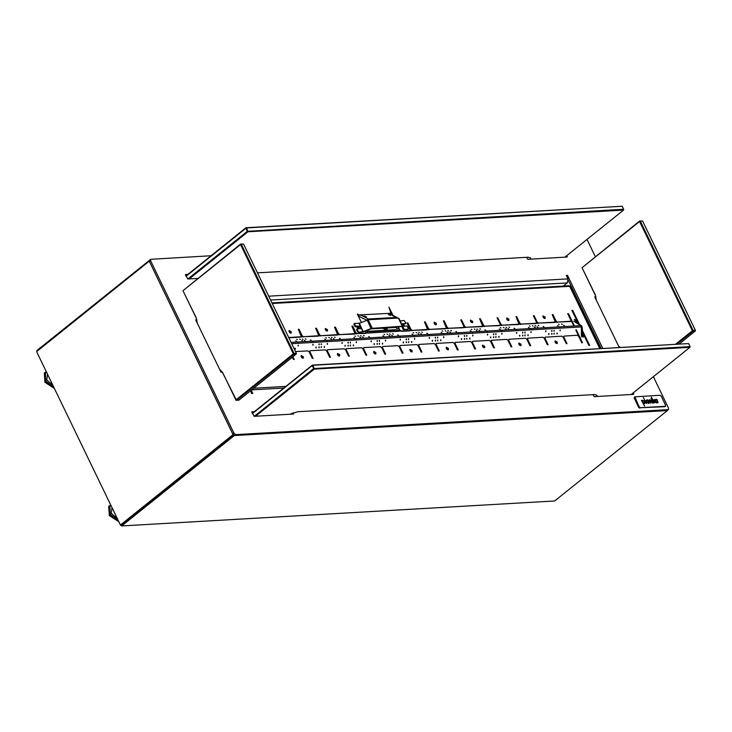 <?xml version="1.0" encoding="UTF-8"?>
<svg xmlns="http://www.w3.org/2000/svg" width="732" height="732" viewBox="0 0 732 732"><rect width="100%" height="100%" fill="white"/><g stroke="black" fill="none" stroke-linecap="round" stroke-linejoin="round"><path stroke-width="1.1" d="M566.833 255.569L567.163 257.06L527.864 259.329L526.509 257.335M251.259 390.229L252.815 393.45L251.689 393.514L250.426 390.906M602.72 348.286L567.456 275.333L566.321 275.397L568.014 278.91L567.346 282.918L563.466 286.038M668.115 409.646L666.989 410.542L668.115 409.646L235.814 434.616L234.688 435.513L232.831 434.076L149.493 261.681L149.52 260.244L150.646 259.338L150.618 260.775L149.493 261.681M668.49 409.508L668.526 408.072L653.365 376.715M586.982 239.401L595.299 256.603M150.646 259.338L211.109 255.733M232.831 434.076L233.956 433.17L150.618 260.775M233.956 433.17L235.814 434.616M254.324 411.649L251.845 411.832L254.15 416.298L293.45 414.028L293.23 412.766M592.893 394.649L594.247 396.653L633.546 394.383L633.217 392.892M197.823 278.398L187.767 278.974L185.461 274.509L187.95 274.326M595.757 296.368L594.796 296.936L619.162 347.334M222.491 372.533L220.945 372.103L195.746 319.985L196.707 319.417M594.942 297.247L595.976 297.192M632.091 393.798L632.402 394.447M291.922 413.296L292.306 414.092M251.991 412.619L253.199 412.555M666.989 410.542L234.688 435.513M568.371 280.466L601.201 348.377M186.816 275.232L185.608 275.305M566.019 257.124L565.708 256.475M196.935 320.241L195.901 320.296M567.456 275.333L566.614 276.01M46.354 371.764L44.249 373.018L44.917 382.25L54.397 388.408M45.036 372.387L45.43 381.162L54.095 387.795M53.829 387.237L45.787 381.033L45.439 372.89L46.619 372.323M52.85 385.206L46.775 379.981L47.598 374.345M46.592 372.268L45.402 372.844L45.75 381.043L53.857 387.283M110.797 505.071L108.693 506.334L109.361 515.566L118.84 521.715M109.48 505.702L109.873 514.468L118.538 521.102M118.273 520.543L110.23 514.34L109.882 506.196L111.063 505.629M117.294 518.521L111.227 513.288L112.042 507.66M111.035 505.583L109.846 506.16L110.193 514.349L118.3 520.598M121.668 525.96L554.719 500.944L667.364 410.524L234.313 435.54L121.668 525.96L120.423 525L233.069 434.579L149.246 261.178L36.6 351.598L149.282 260.729L36.874 350.546L149.676 260.125M121.045 525.475L233.645 435.101L121.045 525.475M36.6 351.598L120.423 525M254.26 416.288L313.689 368.589L312.235 365.579L252.448 413.571M289.982 414.23L297.659 411.704L594.677 394.548L596.946 395.253L596.781 396.506M631.194 394.521L689.928 347.371L314.312 369.065L313.689 368.589L690.056 346.565L688.611 343.564L312.985 365.259L314.312 369.065L255.578 416.215M252.302 413.278L312.372 365.058L688.611 343.564M690.056 346.565L689.928 347.371L690.056 346.565M312.235 365.579L312.985 365.259L312.235 365.579M187.877 278.965L247.306 231.266L245.851 228.265L186.065 276.257M257.454 272.871L528.294 257.234L530.572 257.929L530.398 259.183M564.811 257.197L623.545 210.057L247.928 231.751L247.306 231.266L623.673 209.251L622.227 206.241L246.602 227.936L247.928 231.751L189.195 278.892M185.919 275.955L245.989 227.744L622.227 206.241M623.673 209.251L623.545 210.057L623.673 209.251M245.851 228.265L246.602 227.936L245.851 228.265M219.499 369.129L222.803 372.844L235.878 399.91L293.331 353.794L240.517 244.543L183.064 290.65L240.654 244.021L243.536 244.085L241.267 244.213L294.081 353.474L296.35 353.336L243.536 244.085M197.219 323.032L196.149 317.999L183.064 290.933L196.149 317.715L197.283 323.169M235.887 400.184L238.769 400.258L296.222 354.142L293.953 354.27L236.5 400.386L222.803 373.128L219.765 369.669M240.654 244.021L240.517 244.543L241.267 244.213L240.654 244.021M296.35 353.62L296.222 354.142L296.35 353.62M294.081 353.474L293.331 353.794L293.953 354.27L294.081 353.474M675.782 344.067L692.381 330.745L639.558 221.494L582.114 267.601L639.695 220.972L642.586 221.037L640.317 221.165L693.131 330.425L695.4 330.288L642.586 221.037M596.269 299.983L595.198 294.95L582.114 267.885L595.198 294.667L596.333 300.12M619.766 347.307L618.814 346.62M679.36 343.857L695.263 331.093L692.994 331.221L677.091 343.994M618.549 346.08L620.096 347.288M639.695 220.972L639.558 221.494L640.317 221.165L639.695 220.972M695.4 330.571L695.263 331.093L695.4 330.571M693.131 330.425L692.381 330.745L692.994 331.221L693.131 330.425M358.662 328.796L357.115 327.543M404.009 326.179L402.454 324.926M556.54 343.518L555.002 341.597M555.972 343.217L555.176 342.21M520.26 345.614L518.723 343.692M519.702 345.312L518.897 344.305M447.71 349.805L446.163 347.883M447.142 349.503L446.337 348.496M483.98 347.709L482.443 345.788M483.422 347.407L482.617 346.401L484.685 347.636L484.712 346.318L482.663 345.12L482.635 346.437M301.062 356.264L302.6 358.186M301.236 356.877L302.032 357.884M373.613 352.074L375.15 353.995M373.787 352.687L374.592 353.693M337.333 354.169L338.87 356.091M337.507 354.782L338.312 355.789M409.893 349.978L411.43 351.9M410.066 350.591L410.872 351.598M290.485 333.124L288.948 331.212M289.927 332.822L289.122 331.825M326.765 331.029L325.218 329.116M326.197 330.727L325.401 329.729M542.888 316.544L544.425 318.457M543.062 317.157L543.858 318.155M470.328 320.735L471.866 322.647M470.502 321.348L471.307 322.345M506.608 318.64L508.145 320.552M506.782 319.253L507.587 320.25M434.058 322.83L435.595 324.743M434.232 323.443L435.028 324.441M395.335 330.205L395.463 329.656L369.01 331.184L368.882 331.733L395.335 330.205L368.983 331.303M353.803 330.031L352.129 326.435M336.418 331.038L334.744 327.442M317.523 332.127L315.849 328.531M300.147 333.133L298.464 329.537M552.404 314.87L554.087 318.466M533.509 315.959L535.193 319.555M516.133 316.965L517.808 320.561M497.238 318.054L498.913 321.65M479.853 319.06L481.528 322.656M460.959 320.149L462.633 323.745M443.574 321.156L445.248 324.752M424.679 322.245L426.353 325.841M407.294 323.251L408.978 326.847M366.833 330.498L367.592 332.465L368.178 329.986M387.32 327.945L396.744 327.396L396.707 329.125M382.882 328.201L371.06 328.878M399.187 331.239L399.818 330.864M371.453 328.43L402.472 326.179L402.902 326.628L402.042 326.856M511.156 346.849L509.49 343.537M530.05 345.76L528.385 342.439M547.435 344.754L545.77 341.441M566.33 343.665L564.665 340.343M292.416 357.198L293.495 359.421M310.725 355.011L312.39 358.332M328.101 354.013L329.766 357.326M346.995 352.916L348.661 356.237M364.38 351.918L366.046 355.23M383.275 350.82L384.94 354.142M400.66 349.823L402.325 353.135M419.555 348.725L421.22 352.046M436.995 347.718L438.605 351.04M455.89 346.629L457.5 349.951M474.876 348.944L473.211 345.632M493.771 347.856L492.105 344.534M582.754 337.068L581.428 326.783L574.272 319.527M580.851 325.603L574.84 319.5M583.322 337.04L581.995 326.756L581.428 326.783M581.418 325.566L581.995 326.756M400.322 337.168L399.745 336.244L400.322 337.168M414.211 335.375L414.705 336.345L414.211 335.375M429.419 335.494L428.851 334.561L429.419 335.494M458.516 333.81L457.948 332.886L458.516 333.81M487.613 332.127L487.045 331.203L487.613 332.127M516.71 330.452L516.142 329.519L516.71 330.452M545.807 328.769L545.239 327.845L545.807 328.769M371.225 338.852L370.648 337.928L371.225 338.852M342.128 340.536L341.551 339.602L342.128 340.536M313.031 342.21L312.454 341.286L313.031 342.21M443.308 333.691L443.802 334.661L443.308 333.691M472.405 332.008L472.899 332.978L472.405 332.008M501.502 330.333L501.996 331.303L501.402 330.516M530.599 328.65L531.093 329.62L530.599 328.65M559.696 326.966L560.19 327.936L559.696 326.966M385.114 337.049L385.599 338.028L385.114 337.049M356.017 338.733L356.484 339.712L356.017 338.733M326.92 340.417L327.405 341.387L326.92 340.417M297.823 342.091L298.308 343.07L297.823 342.091M313.058 345.193L313.076 344.25L313.058 345.193M312.848 344.397L312.829 345.028M342.155 343.509L342.173 342.576L342.155 343.509M341.945 342.722L341.926 343.345M371.252 341.826L371.27 340.892L371.252 341.826M371.042 341.039L371.023 341.67M545.834 331.742L545.852 330.809L545.834 331.742M545.624 330.956L545.605 331.587M516.737 333.426L516.755 332.493L516.737 333.426M516.527 332.63L516.508 333.261M487.64 335.1L487.658 334.167L487.64 335.1M487.43 334.314L487.411 334.945M458.543 336.784L458.561 335.851L458.543 336.784M458.333 335.997L458.314 336.628M429.446 338.468L429.464 337.534L429.446 338.468M429.236 337.681L429.217 338.303M319.106 344.836L319.115 343.903L319.106 344.836M318.887 344.049L318.868 344.68M348.203 343.162L348.212 342.219L348.203 343.162M347.984 342.366L347.965 342.997M377.3 341.478L377.309 340.545L377.3 341.478M377.09 340.691L377.062 341.322M551.882 331.395L551.901 330.461L551.882 331.395M551.672 330.608L551.644 331.23M522.785 333.078L522.804 332.136L522.785 333.078M522.575 332.282L522.547 332.914M493.688 334.753L493.707 333.819L493.688 334.753M493.478 333.966L493.45 334.597M464.591 336.436L464.6 335.503L464.591 336.436M464.381 335.649L464.353 336.272M435.494 338.12L435.503 337.178L435.494 338.12M435.284 337.324L435.256 337.955M298.327 346.044L298.317 345.101L298.327 346.044M298.107 345.248L298.089 345.879M327.424 344.36L327.433 343.427L327.424 344.36M327.204 343.573L327.186 344.196M356.521 342.677L356.53 341.743L356.521 342.677M356.301 341.89L356.283 342.521M385.618 341.002L385.627 340.06L385.618 341.002M385.398 340.206L385.38 340.838M560.2 330.91L560.209 329.976L560.2 330.91M559.98 330.123L559.962 330.754M531.103 332.593L531.093 331.66L531.103 332.593M530.883 331.806L530.865 332.438M502.006 334.277L502.015 333.344L502.006 334.277M501.786 333.49L501.768 334.112M472.909 335.951L472.918 335.018L472.909 335.951M472.689 335.165L472.671 335.796M443.812 337.635L443.802 336.702L443.812 337.635M443.592 336.848L443.574 337.479M321.394 347.636L321.403 346.693L321.394 347.636M321.174 346.84L321.156 347.471M350.491 345.952L350.5 345.019L350.491 345.952M350.271 345.165L350.253 345.788M379.588 344.269L379.579 343.335L379.588 344.269M379.368 343.482L379.35 344.113M554.17 334.185L554.179 333.252L554.17 334.185M553.95 333.399L553.932 334.03M525.073 335.869L525.082 334.936L525.073 335.869M524.853 335.073L524.835 335.704M495.976 337.543L495.985 336.61L495.976 337.543M495.756 336.757L495.738 337.388M466.879 339.227L466.888 338.294L466.879 339.227M466.659 338.44L466.641 339.072M437.782 340.911L437.791 339.977L437.782 340.911M437.562 340.124L437.544 340.746M319.125 347.764L319.134 346.831L319.125 347.764M318.905 346.977L318.887 347.599M348.222 346.08L348.231 345.147L348.222 346.08M348.002 345.294L347.984 345.925M377.319 344.397L377.328 343.464L377.319 344.397M377.099 343.61L377.081 344.241M551.901 334.314L551.91 333.38L551.901 334.314M551.681 333.527L551.663 334.158M522.804 335.997L522.813 335.064L522.804 335.997M522.584 335.21L522.566 335.842M493.707 337.681L493.716 336.738L493.707 337.681M493.487 336.885L493.469 337.516M464.61 339.355L464.619 338.422L464.61 339.355M464.39 338.568L464.372 339.2M435.513 341.039L435.503 340.106L435.513 341.039M435.293 340.252L435.275 340.883M295.316 349.137L295.325 348.203L295.316 349.137M295.097 348.35L295.078 348.981M324.413 347.453L324.422 346.52L324.413 347.453M324.194 346.666L324.175 347.297M353.51 345.779L353.501 344.845L353.51 345.779M353.291 344.982L353.272 345.614M382.607 344.095L382.616 343.162L382.607 344.095M382.388 343.308L382.369 343.939M557.189 334.012L557.208 333.078L557.189 334.012M556.979 333.225L556.951 333.856M528.092 335.695L528.101 334.753L528.092 335.695M527.882 334.899L527.854 335.531M498.995 337.37L499.004 336.436L498.995 337.37M498.785 336.583L498.757 337.214M469.898 339.053L469.907 338.12L469.898 339.053M469.688 338.266L469.66 338.898M440.801 340.737L440.81 339.794L440.801 340.737M440.591 339.941L440.563 340.572M321.375 344.708L321.385 343.775L321.375 344.708M321.156 343.921L321.138 344.552M350.472 343.024L350.482 342.091L350.472 343.024M350.253 342.237L350.235 342.869M379.569 341.35L379.579 340.407L379.569 341.35M379.35 340.554L379.332 341.185M554.151 331.267L554.161 330.324L554.151 331.267M553.932 330.471L553.914 331.102M525.054 332.941L525.064 332.008L525.054 332.941M524.835 332.154L524.817 332.786M495.957 334.625L495.967 333.691L495.957 334.625M495.738 333.838L495.72 334.46M466.86 336.308L466.87 335.366L466.86 336.308M466.641 335.512L466.623 336.144M437.763 337.983L437.773 337.049L437.763 337.983M437.544 337.196L437.526 337.827M316.096 347.938L316.114 347.005L316.096 347.938M315.885 347.151L315.867 347.773M345.193 346.254L345.211 345.321L345.193 346.254M344.982 345.467L344.964 346.099M374.299 344.58L374.308 343.637L374.299 344.58M374.079 343.784L374.061 344.415M548.881 334.487L548.89 333.554L548.881 334.487M548.661 333.7L548.643 334.332M519.784 336.171L519.775 335.238L519.784 336.171M519.564 335.384L519.546 336.015M490.687 337.855L490.696 336.921L490.687 337.855M490.467 337.068L490.449 337.69M461.59 339.538L461.581 338.596L461.59 339.538M461.37 338.742L461.352 339.373M432.493 341.213L432.502 340.279L432.493 341.213M432.273 340.426L432.255 341.057M400.349 340.142L400.367 339.209L400.349 340.142M400.139 339.355L400.12 339.987M406.397 339.794L406.406 338.861L406.397 339.794M406.187 339.007L406.159 339.639M414.715 339.319L414.724 338.385L414.715 339.319M414.495 338.532L414.477 339.154M408.685 342.585L408.694 341.652L408.685 342.585M408.465 341.798L408.447 342.43M406.416 342.722L406.425 341.789L406.416 342.722M406.196 341.935L406.178 342.558M411.704 342.411L411.713 341.478L411.704 342.411M411.485 341.624L411.466 342.256M408.666 339.666L408.676 338.733L408.666 339.666M408.447 338.879L408.429 339.511M403.396 342.896L403.405 341.963L403.396 342.896M403.176 342.109L403.158 342.732M300.431 339.511L299.663 339.145L300.431 339.511M329.528 337.827L328.76 337.461L329.528 337.827M358.625 336.144L357.857 335.778L358.625 336.144M387.722 334.469L386.954 334.103L387.722 334.469M562.304 324.386L561.536 324.011L562.304 324.386M533.207 326.06L532.438 325.694L533.207 326.06M504.11 327.744L503.342 327.378L504.11 327.744M475.013 329.427L474.244 329.052L475.013 329.427M445.916 331.102L445.148 330.736L445.916 331.102M296.414 341.167L295.646 340.801L296.414 341.167M325.511 339.483L324.743 339.117L325.511 339.483M354.608 337.8L353.84 337.434L354.608 337.8M383.705 336.125L382.937 335.759L383.705 336.125M558.287 326.042L557.519 325.676L558.287 326.042M529.19 327.716L528.422 327.35L529.19 327.716M500.093 329.4L499.325 329.034L500.093 329.4M470.996 331.084L470.228 330.718L470.996 331.084M441.899 332.758L441.131 332.392L441.899 332.758M306.095 339.181L305.336 338.815L306.095 339.181M335.192 337.498L334.433 337.132L335.192 337.498M364.289 335.823L363.53 335.448L364.289 335.823M538.88 325.731L538.112 325.365L538.88 325.731M509.783 327.414L509.014 327.048L509.783 327.414M480.686 329.098L479.918 328.732L480.686 329.098M451.589 330.773L450.82 330.407L451.589 330.773M422.492 332.456L421.724 332.09L422.492 332.456M297.412 339.685L296.643 339.319L297.412 339.685M326.509 338.001L325.74 337.635L326.509 338.001M355.606 336.317L354.837 335.951L355.606 336.317M384.703 334.643L383.934 334.277L384.703 334.643M559.285 324.56L558.516 324.194L559.285 324.56M530.188 326.234L529.419 325.868L530.188 326.234M501.091 327.918L500.322 327.552L501.091 327.918M471.994 329.601L471.225 329.235L471.994 329.601M442.897 331.276L442.128 330.91L442.897 331.276M311.155 340.316L310.386 339.95L311.155 340.316M340.252 338.632L339.483 338.266L340.252 338.632M369.349 336.949L368.58 336.583L369.349 336.949M543.931 326.865L543.162 326.499L543.931 326.865M514.834 328.549L514.065 328.183L514.834 328.549M485.737 330.233L484.968 329.867L485.737 330.233M456.64 331.907L455.871 331.541L456.64 331.907M427.543 333.591L426.774 333.225L427.543 333.591M305.107 340.664L304.338 340.298L305.107 340.664M334.204 338.98L333.435 338.614L334.204 338.98M363.301 337.306L362.532 336.93L363.301 337.306M537.883 327.213L537.114 326.847L537.883 327.213M508.786 328.897L508.017 328.531L508.786 328.897M479.689 330.58L478.92 330.214L479.689 330.58M450.592 332.255L449.823 331.889L450.592 332.255M421.495 333.938L420.726 333.572L421.495 333.938M303.075 339.355L302.307 338.989L303.075 339.355M332.172 337.672L331.404 337.306L332.172 337.672M361.269 335.997L360.501 335.631L361.269 335.997M535.851 325.914L535.092 325.539L535.851 325.914M506.754 327.588L505.995 327.222L506.754 327.588M477.657 329.272L476.889 328.906L477.657 329.272M448.56 330.956L447.792 330.58L448.56 330.956M419.463 332.63L418.695 332.264L419.463 332.63M302.462 340.819L301.694 340.444L302.462 340.819M331.559 339.136L330.791 338.77L331.559 339.136M360.656 337.452L359.888 337.086L360.656 337.452M389.753 335.778L388.985 335.402L389.753 335.778M564.335 325.685L563.567 325.319L564.335 325.685M535.238 327.369L534.47 327.003L535.238 327.369M506.141 329.052L505.373 328.686L506.141 329.052M477.044 330.736L476.276 330.361L477.044 330.736M447.947 332.41L447.179 332.044L447.947 332.41M418.85 334.094L418.082 333.728L418.85 334.094M416.819 332.786L416.05 332.42L416.819 332.786M412.802 334.442L412.034 334.076L412.802 334.442M393.386 334.14L392.627 333.774L393.386 334.14M413.8 332.959L413.031 332.593L413.8 332.959M398.446 335.274L397.677 334.908L398.446 335.274M392.398 335.622L391.629 335.256L392.398 335.622M390.366 334.314L389.598 333.948L390.366 334.314M410.039 330.608L411.32 330.535M427.415 329.61L428.705 329.537M446.31 328.512L447.6 328.439M463.695 327.515L464.985 327.442M482.589 326.417L483.879 326.344M499.974 325.42L501.264 325.347M518.869 324.322L520.159 324.249M536.245 323.324L537.535 323.251M555.14 322.226L556.43 322.153M570.64 321.339L571.628 321.275M301.209 336.894L302.49 336.821M318.585 335.897L319.875 335.823M337.479 334.798L338.77 334.725M354.864 333.801L356.155 333.728M365.826 333.17L399.196 331.184M573.769 321.156L580.696 325.621L581.345 326.966L581.4 336.94M399.992 330.846L399.269 330.891M357.289 326.719L358.012 328.833M359.275 328.76L357.975 326.682M357.134 326.93L358.945 328.778M402.637 324.102L403.268 326.143M404.622 326.143L403.314 324.056M402.481 324.303L404.284 326.161M555.185 342.247L557.235 343.445L557.272 342.128L555.222 340.929L555.185 342.247M557.015 343.546L556.887 342.43L555.066 341.13M518.915 344.342L520.955 345.541L520.992 344.223L518.942 343.024L518.915 344.342M520.736 345.641L520.617 344.525L518.796 343.226M484.456 347.737L484.337 346.62L482.516 345.321M337.525 354.819L339.575 356.017L339.602 354.7L337.562 353.501L337.525 354.819M339.346 356.118L339.227 355.002L337.406 353.702M301.255 356.914L303.295 358.113L303.332 356.795L301.282 355.596L301.255 356.914M303.075 358.213L302.957 357.097L301.127 355.798M446.355 348.533L448.405 349.731L448.432 348.414L446.392 347.215L446.355 348.533M448.185 349.832L448.057 348.716L446.236 347.416M373.805 352.723L375.855 353.922L375.882 352.604L373.832 351.406L373.805 352.723M375.626 354.023L375.507 352.906L373.686 351.607M543.071 317.185L545.12 318.383L545.157 317.066L543.107 315.876L543.071 317.185M544.901 318.493L544.782 317.368L542.952 316.068M506.8 319.28L508.841 320.479L508.877 319.161L506.828 317.972L506.8 319.28M508.621 320.589L508.502 319.463L506.681 318.164M470.52 321.375L472.57 322.574L472.598 321.257L470.557 320.067L470.52 321.375M472.341 322.684L472.222 321.558L470.402 320.259M325.411 329.757L327.46 330.956L327.488 329.638L325.447 328.448L325.411 329.757M327.241 331.065L327.113 329.94L325.292 328.641M289.14 331.852L291.18 333.051L291.217 331.733L289.167 330.544L289.14 331.852M290.961 333.161L290.842 332.035L289.012 330.736M434.241 323.471L436.29 324.669L436.327 323.352L434.277 322.162L434.241 323.471M436.071 324.779L435.952 323.654L434.122 322.355M410.085 350.628L412.125 351.827L412.162 350.509L410.112 349.31L410.085 350.628M411.906 351.927L411.787 350.811L409.957 349.512M582.782 332.831L588.885 345.449L589.635 345.413L582.498 330.635M563.896 336.153L563.494 337.406L564.143 336.061L577.374 335.302L578.609 336.253L581.757 342.777L582.516 342.732L576.212 329.702M545.001 337.242L544.599 338.504L545.249 337.15L561.874 336.198L563.118 337.15L566.266 343.665L567.026 343.628L563.869 337.113M527.616 338.248L527.223 339.502L527.864 338.157L542.979 337.287L544.224 338.248L547.371 344.763L548.131 344.717L544.974 338.202M508.722 339.337L508.328 340.6L508.969 339.245L525.603 338.294L526.839 339.245L529.986 345.76L530.746 345.724L527.598 339.209M491.346 340.343L490.943 341.597L491.593 340.252L506.709 339.383L507.944 340.343L511.092 346.858L511.851 346.812L508.703 340.298M472.451 341.432L472.048 342.695L472.698 341.341L489.324 340.389L490.559 341.341L493.716 347.856L494.466 347.819L491.318 341.304M455.066 342.439L454.663 343.692L455.313 342.347L470.429 341.478L471.673 342.439L474.821 348.954L475.571 348.908L472.424 342.393M436.171 343.528L435.769 344.79L436.418 343.436L453.044 342.485L454.288 343.436L457.436 349.951L458.195 349.914L455.039 343.4M418.786 344.534L418.393 345.788L419.033 344.443L434.149 343.573L435.394 344.534L438.541 351.049L439.301 351.003L436.144 344.488M399.892 345.623L399.498 346.886L400.139 345.531L416.773 344.58L418.009 345.531L421.156 352.046L421.916 352.01L418.768 345.495M382.507 346.629L382.113 347.883L382.763 346.538L397.879 345.669L399.114 346.629L402.261 353.144L403.021 353.099L399.873 346.584M363.621 347.718L363.218 348.981L363.868 347.636L380.494 346.675L381.729 347.627L384.886 354.142L385.636 354.105L382.488 347.59M346.236 348.725L345.833 349.978L346.483 348.633L361.599 347.764L362.834 348.725L365.991 355.24L366.741 355.194L363.594 348.679M327.341 349.814L326.939 351.076L327.588 349.731L344.214 348.771L345.458 349.722L348.606 356.237L349.356 356.2L346.209 349.686M309.956 350.82L309.563 352.074L310.203 350.729L325.319 349.859L326.563 350.82L329.711 357.335L330.471 357.289L327.314 350.774M295.499 351.58L307.934 350.866L309.178 351.817L312.326 358.332L313.086 358.296L309.938 351.781M292.37 357.234L293.431 359.43L294.191 359.385L292.928 356.777M288.719 337.543L301.401 336.738L298.272 329.272L299.031 329.226L302.179 335.741L303.423 336.702L318.786 335.732L315.657 328.265L316.416 328.22L319.564 334.734L320.808 335.695L337.681 334.643L334.551 327.177L335.311 327.131L338.459 333.646L339.703 334.606L355.066 333.636L351.936 326.17L352.696 326.124L355.844 332.639L357.079 333.6L365.771 333.097L365.533 331.001M357.417 314.211L361.306 322.245M357.701 313.991L358.936 314.943L358.561 315.245L360.748 315.117M390.559 313.323L358.936 314.943M390.934 313.022L388.912 307.028L392.965 315.419M400.056 330.086L401.292 331.047L399.681 330.388L398.638 327.149M401.292 331.047L410.231 330.452L407.111 322.986L407.861 322.94L411.009 329.455L412.253 330.416L427.616 329.446L424.487 321.979L425.246 321.934L428.394 328.448L429.638 329.409L446.511 328.357L443.382 320.89L444.141 320.845L447.289 327.36L448.533 328.32L463.649 327.442L463.914 326.399L460.767 319.884L461.526 319.838L464.674 326.353L465.909 327.314L482.791 326.262L479.661 318.795L480.421 318.749L483.568 325.264L484.804 326.225L499.919 325.347L500.194 324.303L497.046 317.789L497.797 317.743L500.953 324.258L502.189 325.218L519.061 324.166L515.941 316.7L516.691 316.654L519.839 323.169L521.083 324.13L536.199 323.251L536.474 322.208L533.317 315.693L534.076 315.648L537.224 322.162L538.468 323.123L555.341 322.071L552.212 314.604L552.971 314.559L556.119 321.073L557.363 322.034L570.585 321.266L570.859 320.223L567.712 313.708L568.462 313.662L574.419 325.978M578.939 323.279L572.68 310.331L571.921 310.368L577.539 321.979M589.132 345.44L582.681 332.108M577.996 322.409L572.058 310.642M573.915 326.014L567.84 313.973M557.363 322.034L570.21 321.568M556.988 322.336L555.744 321.375L552.349 314.87M538.468 323.123L554.719 322.464M538.093 323.425L536.849 322.464L533.454 315.968M521.083 324.13L535.824 323.553M520.708 324.432L519.464 323.471L516.069 316.965M502.189 325.218L518.439 324.56M501.813 325.52L500.569 324.56L497.174 318.063M484.804 326.225L499.544 325.649M484.428 326.527L483.193 325.566L479.789 319.06M465.909 327.314L482.159 326.655M465.534 327.616L464.298 326.655L460.895 320.159M448.533 328.32L463.274 327.744M448.158 328.622L446.913 327.662L443.519 321.156M429.638 329.409L445.889 328.75M429.263 329.711L428.019 328.75L424.624 322.254M412.253 330.416L426.994 329.839M411.878 330.718L410.634 329.757L407.239 323.251M400.916 331.349L409.609 330.846M391.098 312.637L392.279 315.08M398.126 327.186L399.681 330.388M389.058 313.488L390.312 313.415M358.561 315.245L357.728 314.842M357.079 333.6L365.396 333.399M356.704 333.902L355.468 332.941L352.065 326.445M339.703 334.606L354.434 334.03M339.319 334.908L338.083 333.948L334.689 327.442M320.808 335.695L337.059 335.036M320.433 335.997L319.189 335.036L315.794 328.54M303.423 336.702L318.164 336.125M303.048 337.004L301.804 336.043L298.409 329.537M288.847 337.818L300.779 337.132M292.553 357.079L293.678 359.412M309.563 352.074L312.573 358.323M326.939 351.076L329.958 357.317M345.833 349.978L348.853 356.228M363.218 348.981L366.238 355.221M382.113 347.883L385.133 354.132M399.498 346.886L402.518 353.126M418.393 345.788L421.403 352.037M435.769 344.79L438.788 351.031M454.663 343.692L457.683 349.942M472.048 342.695L475.068 348.935M490.943 341.597L493.963 347.846M508.328 340.6L511.348 346.84M527.223 339.502L530.243 345.751M544.599 338.504L547.618 344.745M563.494 337.406L566.513 343.656M582.004 342.759L575.837 330.004M568.087 313.964L568.462 313.662M600.139 348.441L570.045 286.185L568.856 285.727L271.956 302.874M407.486 323.242L407.861 322.94M352.312 326.426L352.696 326.124M334.936 327.433L335.311 327.131M316.041 328.522L316.416 328.22M298.656 329.528L299.031 329.226M443.766 321.147L444.141 320.845M424.871 322.236L425.246 321.934M480.046 319.051L480.421 318.749M461.151 320.14L461.526 319.838M516.316 316.956L516.691 316.654M497.421 318.045L497.797 317.743M552.596 314.861L552.971 314.559M533.701 315.95L534.076 315.648M570.045 286.185L570.951 285.8M572.305 310.624L572.68 310.331M390.531 315.41L388.308 314.595L390.531 315.41M366.348 316.81L364.124 315.995L366.348 316.81M402.463 326.509L372.24 328.256M368.278 319.747L368.489 318.96L369.175 319.692L367.574 320.232M369.175 319.692L398.354 318.008L402.444 326.472M371.673 328.714L372.213 328.22L368.141 319.793L367.592 320.232M368.123 319.756L359.311 323.398L354.654 323.379L353.959 324.349L354.462 323.535M371.261 328.375L371.655 328.677M362.203 332.099L358.204 332.337L356.612 329.848L357.125 329.034M357.582 331.852L358.149 331.404L357.179 329.4L356.612 329.848M356.1 326.371L355.542 326.82L354.919 326.344L355.487 325.886L359.33 326.179L360.986 327.662L360.849 328.577L357.317 328.878L357.179 329.4M362.77 331.651L358.204 332.337M362.331 332.053L362.898 331.605L360.986 327.662L360.473 328.695M358.817 323.178L360.72 327.094L360.428 328.119M355.542 326.82L358.762 326.637L360.153 327.552M354.919 326.344L353.959 324.349M355.487 325.886L354.526 323.901M358.149 331.404L358.772 331.88M363.264 331.825L362.88 331.267L363.292 331.861L371.197 328.824L367.208 320.021M359.275 323.022L363.292 331.861M363.383 331.523L371.298 328.494M400.139 320.9L404.183 320.515L405.766 322.986L405.07 323.956L405.757 323.462M401.905 324.139L405.07 323.956M401.923 324.587L402.408 323.69L405.629 323.507M407.925 329.318L408.429 328.494L406.846 326.014L403.616 326.197L402.316 325.411M407.733 329.473L403.652 329.308M408.291 329.016L403.844 329.693M403.799 328.869L404.439 329.244M403.131 329.556L403.918 329.18L402.92 326.664L402.133 327.039L403.048 329.4M367.629 320.159L367.226 319.756L368.489 318.96L396.991 317.423L388.555 313.232M367.473 319.994L368.022 319.838M368.05 319.811L368.059 319.088M397.302 318.072L388.372 313.25M386.706 328.869L385.727 329.821L386.706 328.869M387.338 327.808L387.173 329.089L385.846 329.162L383.824 328.009M384.968 327.945L385.892 329.162M385.087 329.455L385.499 329.995L387.173 329.089M382.662 328.073L385.462 329.665L385.846 329.162M651.507 398.839L650.904 398.492L651.507 398.839M649.055 400.404L650.428 403.24L649.778 400.276L652.313 403.14L650.611 400.065L649.494 399.855L649.211 400.733M646.191 400.532L646.2 400.99M646.795 401.648L646.695 399.947L646.411 401.63L648.378 403.442L646.795 401.648M646.356 400.871L646.74 400.569M655.021 399.974L655.021 400.495M655.634 401.127L655.533 399.434L655.222 401.118L657.226 402.92L655.634 401.127M655.195 400.349L655.579 400.047M649.275 400.688L649.778 400.276M644.526 403.112L644.499 403.671M642.211 400.596L642.687 400.697M643.922 403.588L644.489 403.14L643.272 402.81L643.574 403.423L645.102 403.039L644.023 400.743L642.321 400.294L642.476 401.145L643.73 400.935L644.489 403.14M653.649 400.02L653.337 401.411M665.159 406.434L665.608 405.244L661.252 396.222L660.008 395.262L634.818 396.799L639.155 406.772L640.399 407.733L665.333 406.287M640.399 407.733L664.775 406.745M639.832 408.182L638.597 407.23L639.155 406.772M634.8 397.75L634.232 398.208L638.597 407.23M634.232 398.208L634.507 397.156M646.557 403.469L643.346 397.604L646.557 403.469M651.773 399.709L653.392 403.076L651.498 399.928M656.201 402.911L653.868 401.099L654.243 399.571L653.447 400.889L651.27 397.147L654.115 403.03L653.795 401.456L656.201 402.911M649.174 402.975L648.085 399.928L647.006 399.928L648.213 400.971L648.525 402.957L649.174 402.975L648.717 403.341M658.022 402.454L656.924 399.407L655.845 399.407L657.062 400.459L657.363 402.444L658.022 402.454L657.556 402.829M641.433 400.312L644.636 406.187L641.433 400.312M655.076 399.8L655.533 399.434M653.374 401.493L653.868 401.099M653.676 400.02L654.243 399.571M644.544 403.497L645.102 403.039M646.274 400.285L646.695 399.947M649.33 400.13L649.796 399.754M268.726 296.195L568.014 278.91M283.723 388.061L251.662 389.909M292.901 414.056L293.587 413.498M632.997 394.411L633.683 393.862M566.614 257.097L567.3 256.539M567.346 282.918L270.593 300.056M51.56 382.543L48.248 375.69M116.004 515.85L112.691 508.996M398.839 328.65L396.79 328.769M366.128 332.273L367.281 332.209M396.415 330.352L399.654 330.333M291.034 342.347L580.696 325.621M291.684 343.692L581.345 326.966M272.24 303.469L569.67 286.285L599.728 348.459M410.634 329.757L411.009 329.455M355.468 332.941L355.844 332.639M338.083 333.948L338.459 333.646M319.189 335.036L319.564 334.734M301.804 336.043L302.179 335.741M446.913 327.662L447.289 327.36M428.019 328.75L428.394 328.448M483.193 325.566L483.568 325.264M464.298 326.655L464.674 326.353M519.464 323.471L519.839 323.169M500.569 324.56L500.953 324.258M555.744 321.375L556.119 321.073M536.849 322.464L537.224 322.162M358.314 316.068L366.641 320.195M359.33 326.179L358.762 326.637M402.838 326.49L398.876 318.292M401.923 324.084L402.408 323.69M404.064 329.08L403.048 326.984M360.245 314.87L368.489 318.96M389.799 313.442L390.055 313.982M253.72 388.253L285.773 386.405M45.439 372.89L45.027 373.219M109.882 506.196L109.471 506.535M570.832 321.174L570.457 321.476M554.966 322.373L555.341 322.071M536.071 323.462L536.446 323.16M518.686 324.468L519.061 324.166M499.791 325.557L500.166 325.255M482.415 326.563L482.791 326.262M463.521 327.652L463.896 327.35M446.136 328.659L446.511 328.357M427.241 329.748L427.616 329.446M409.856 330.754L410.231 330.452M365.643 333.307L366.018 333.005M354.691 333.938L355.066 333.636M337.306 334.945L337.681 334.643M318.411 336.034L318.786 335.732M301.026 337.04L301.401 336.738M402.865 326.536L398.858 318.246M407.852 329.427L408.419 328.979M353.968 323.873L354.535 323.425M356.63 329.373L357.189 328.915M386.441 327.854L387.127 328.76M646.255 400.935L646.823 400.477M655.094 400.413L655.662 399.965M665.022 406.653L665.589 406.205M634.26 397.247L634.818 396.799"/></g></svg>

